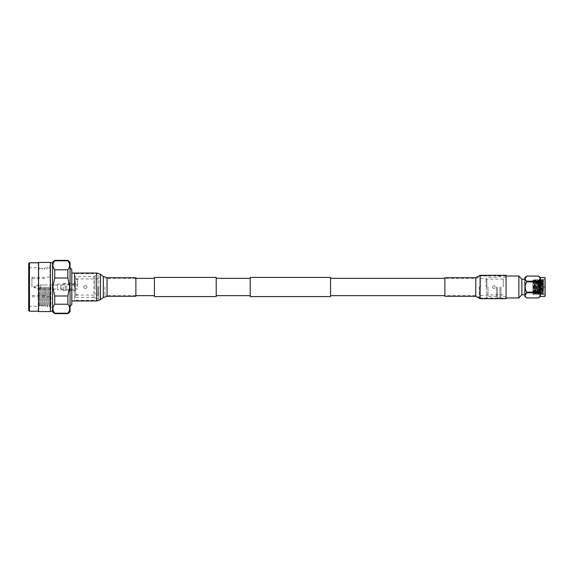 <?xml version="1.0" encoding="UTF-8"?>
<svg xmlns="http://www.w3.org/2000/svg" width="574" height="574" viewBox="0 0 574 574"><rect width="100%" height="100%" fill="white"/><g stroke="black" fill="none" stroke-linecap="round" stroke-linejoin="round"><path stroke-width="0.43" stroke-dasharray="2.87 2.15" d="M444.879 296.27L444.879 277.73M330.545 296.579L330.545 277.421M250.207 296.579L250.207 277.421M154.413 277.421L154.413 296.579M216.211 277.421L216.211 296.579M135.873 296.27L135.873 277.73M330.545 287L330.545 278.347L330.545 287M539.122 284.453L539.122 291.413L538.814 281.59L538.814 292.41L538.814 281.59L532.937 281.59L532.937 292.41L532.937 281.59M543.054 294.326L543.449 293.608L543.449 279.273L543.449 294.527L542.932 283.14C542.645 274.272 542.358 282.465 542.078 290.86C541.791 299.728 541.504 291.535 541.217 283.14C540.93 274.272 540.643 282.465 540.356 290.86C540.069 299.728 539.782 291.535 539.503 283.14C539.216 274.272 538.929 282.465 538.642 290.86C538.355 299.728 538.068 291.535 537.781 283.14C537.501 274.272 537.214 282.465 536.927 290.86C536.64 299.728 536.353 291.535 536.066 283.14C535.779 274.272 535.492 282.465 535.205 290.86C534.925 299.728 534.638 291.535 534.351 283.14L534.078 279.287L533.296 280.227L534.172 293.788L535.033 280.212L535.872 293.773L536.747 280.212L537.594 293.773L538.469 280.212L539.309 293.773L540.163 280.227L541.024 293.773L541.885 280.227L542.509 291.262C542.846 294.369 543.155 295.151 543.449 293.608L543.298 294.727L545.3 294.727L545.3 279.273L545.3 294.727M534.351 283.14C534.064 274.272 533.777 282.465 533.49 290.86C533.311 295.768 533.124 295.947 532.937 291.391L533.296 280.227M543.449 293.608C543.205 297.978 542.968 289.569 542.724 283.14C542.437 274.243 542.143 282.652 541.863 290.86C541.576 299.757 541.289 291.348 541.009 283.14C540.722 274.243 540.428 282.652 540.148 290.86C539.861 299.757 539.567 291.348 539.295 283.14C539 274.243 538.713 282.652 538.434 290.86C538.147 299.757 537.852 291.348 537.573 283.14C537.286 274.243 536.999 282.652 536.719 290.86C536.425 299.757 536.138 291.348 535.858 283.14C535.571 274.243 535.277 282.652 534.997 290.86C534.71 299.757 534.423 291.348 534.143 283.14L533.856 279.273M534.143 283.14C533.856 274.243 533.562 282.652 533.282 290.86L532.937 294.555M536.066 283.14L535.793 279.287L535.018 280.227M535.858 283.14L535.571 279.273M537.781 283.14L537.501 279.273L538.053 280.227L538.893 293.788L539.754 280.212L540.615 293.788L541.469 280.212L542.33 293.788L542.574 290.43C542.76 283.14 542.939 274.996 543.119 283.298L542.939 279.782L543.449 279.273L545.3 279.273M537.573 283.14L537.293 279.273L536.733 280.227M539.503 283.14L539.23 279.287L538.448 280.227M539.295 283.14L539.008 279.273M541.217 283.14L540.945 279.287L539.754 280.212M541.009 283.14L540.722 279.273M542.932 283.14L542.947 279.782M542.724 283.14L542.645 279.273M535.205 290.86L534.939 294.713L534.157 293.773M534.997 290.86L534.717 294.727M536.927 290.86L536.654 294.713L535.872 293.773M536.719 290.86L536.432 294.727M538.642 290.86L538.369 294.713L537.594 293.773M538.434 290.86L538.147 294.727M540.356 290.86L540.084 294.713L538.893 293.788M540.148 290.86L539.861 294.727M542.078 290.86L541.806 294.713L540.615 293.788M541.863 290.86L541.583 294.727M543.449 294.527L543.119 283.298M545.3 277.866L545.3 296.134M544.991 296.442L544.991 277.558M540.356 296.442L540.356 277.558M525.59 296.701L526.688 297.935L538.57 297.935L539.646 296.729M540.098 295.366L539.682 294.053M539.381 293.63L538.57 292.144L526.695 292.144L526.695 292.79L538.57 292.79M539.431 287.725L539.431 285.551L539.431 287.725M539.122 286.275L539.122 288.449L539.122 286.275M524.909 296.442L524.909 277.558M525.296 296.112L525.16 295.366M542.208 287.574L542.208 285.859L542.208 287.574M539.431 287.574L539.431 285.859L539.431 287.574M544.066 287.265L544.066 286.476L544.066 287.265M492.442 287C493.468 285.005 494.501 285.005 495.527 287C494.501 285.005 493.468 285.005 492.442 287C493.468 288.995 494.501 288.995 495.527 287C494.501 288.995 493.468 288.995 492.442 287M486.106 287L486.106 278.433L486.106 287M486.874 287L486.874 279.093L486.874 287M480.431 287L480.431 278.433L480.431 287M479.362 287L479.362 298.064L479.362 287M486.702 287L486.702 298.064L486.702 287M488.029 287L488.029 296.658L488.029 287M496.424 287L496.424 296.658L496.424 287M497.364 287L497.364 297.54L497.364 287M499.947 287L499.947 297.54L499.947 287M500.973 287L500.973 296.658L500.973 287M506.06 298.681L506.06 275.319M518.853 276.029L518.853 297.971M521.881 279.237L521.881 294.763M524.909 287L524.909 294.763L524.909 287M503.29 287L503.29 279.093L503.29 287M532.995 294.727L532.937 280.349L533.748 293.788L534.602 280.212L535.463 293.788L536.338 280.227L537.178 293.788L538.039 280.212L538.469 280.212M542.509 291.262L542.509 292.353M532.937 285.737L532.937 280.205L533.318 280.212M539.122 289.547L538.814 292.41L532.937 292.41M538.57 292.144C540.572 288.708 540.572 285.278 538.57 281.856L539.646 280.012M539.682 279.947L540.098 278.734M540.098 278.641L539.646 277.271M526.695 276.065L538.57 276.065M538.57 281.21L526.695 281.21L525.59 279.976M525.296 279.387L525.16 278.634M526.695 281.21L526.695 281.856L538.57 281.856M526.667 292.101L525.59 289.676M525.296 288.507L525.16 287M525.296 285.5L525.59 284.324M506.06 298.064L506.06 287L506.06 298.064L480.101 298.064L480.101 287L480.101 298.064C478.199 298.76 478.953 295.545 475.774 295.653L475.774 278.347L475.774 295.653L444.879 295.653M506.06 275.936L480.101 275.936L480.101 287L480.101 275.936C478.199 275.24 478.953 278.455 475.774 278.347L444.879 278.347M98.793 275.57L98.793 287L98.793 275.57L95.033 275.57L95.033 287L95.033 275.57L93.899 276.646L93.899 297.354L93.899 276.646L75.668 276.646L75.668 297.354L75.668 276.646L74.484 275.52L74.484 287L74.484 275.463L74.484 300.955L74.484 275.463M83.704 287C84.837 289.196 85.964 289.196 87.105 287C85.971 284.804 84.837 284.804 83.704 287C84.837 284.812 85.971 284.812 87.105 287C85.971 289.196 84.837 289.196 83.704 287M75.668 287L75.668 295.086L75.668 287M98.025 287L98.025 295.086L98.025 287M98.793 287L98.814 300.338L98.814 287M63.305 287L63.305 290.494L63.305 287M95.033 287L95.033 298.43L95.033 287M71.807 269.493L71.807 304.507M70.057 311.754L70.057 262.246M67.868 278.003L54.731 278.003L52.901 287L54.731 295.997L67.868 295.997L69.698 287L67.868 278.003L67.868 269.794C70.279 266.795 70.279 263.803 67.868 260.797L67.868 260.374M67.868 260.797L54.731 260.797C52.32 263.796 52.32 266.795 54.731 269.794L67.868 269.794M52.543 311.754L52.543 262.246M54.731 260.797L54.731 260.374M54.731 278.003L54.731 269.794M52.543 287L52.543 262.792L52.543 287M50.383 262.433L50.383 311.567M38.587 262.433L38.587 311.567M38.228 262.792L38.228 311.208M29.475 262.792L29.475 311.208M28.7 263.516L28.7 310.484M28.7 287L28.7 306.315L28.7 287M39.082 287L39.082 306.315L39.082 287M39.943 287L39.943 304.823L39.943 287M41.027 287L41.027 306.703L41.027 287M42.11 287L42.11 304.823L42.11 287M43.194 287L43.194 306.703L43.194 287M44.277 287L44.277 304.823L44.277 287M45.36 287L45.36 306.703L45.36 287M46.444 287L46.444 304.823L46.444 287M47.527 287L47.527 306.703L47.527 287M48.611 287L48.611 304.823L48.611 287M49.694 287L49.694 306.703L49.694 287M50.024 287L50.024 265.74L50.024 287M50.914 287L50.914 308.26L50.914 287M31.929 287L31.929 277.271L31.929 287M45.267 287L45.267 295.488L45.267 287M38.085 287L38.085 284.991L38.085 287M34.131 287L34.131 286.397L34.131 287M54.731 304.206C52.32 307.205 52.32 310.197 54.731 313.203L67.868 313.203C70.279 310.204 70.279 307.205 67.868 304.206L54.731 304.206L54.731 295.997M54.731 313.626L54.731 313.203M67.868 304.206L67.868 295.997M67.868 313.626L67.868 313.203M64.955 287C65.608 288.263 66.261 288.263 66.914 287C66.261 288.263 65.608 288.263 64.955 287C65.608 285.737 66.261 285.737 66.914 287C66.261 285.737 65.608 285.737 64.955 287M57.436 284.991L40.596 284.991L40.596 289.009L40.596 284.991L34.519 287L40.596 289.009L57.436 289.009L57.436 284.991L57.436 289.009M75.668 289.318L75.409 284.941L61.045 284.941L61.045 289.059L61.045 284.941L59.861 287L61.045 289.059L75.409 289.059L75.668 284.682L75.668 289.318L75.668 284.682M57.436 289.884L57.436 284.116L57.436 289.884L75.668 289.884L75.668 284.116L75.668 289.884M57.436 284.116L75.668 284.116M77.626 287L77.626 279.323L77.626 287M104.97 287L104.97 295.653L104.97 287M135.873 287L135.873 278.347L135.873 287M480.101 298.681L480.101 275.319M475.774 296.27L475.774 277.73M100.472 299.693L100.472 274.307M96.733 273.045L96.733 300.955M103.313 276.467L103.313 297.533M107.058 296.27L107.058 277.73M544.066 287.524L542.208 288.141L539.431 288.141M503.29 279.093L486.874 279.093L486.106 278.433L480.431 278.433L479.362 277.292M506.06 296.658L500.973 296.658L499.947 297.54L497.364 297.54L496.424 296.658L488.029 296.658L486.702 298.064L479.362 298.064M506.06 277.342L500.973 277.342L499.947 276.46L497.364 276.46L496.424 277.342L488.029 277.342L486.702 275.936L479.362 275.936M503.29 294.907L486.874 294.907L486.106 295.567L480.431 295.567L479.362 296.708M543.284 294.713L543.061 294.326M542.423 279.287L541.469 280.212M542.33 293.788L543.097 294.376M534.172 293.788L533.217 294.713M535.033 280.212L534.078 279.287M535.894 293.788L534.939 294.713M536.747 280.212L535.793 279.287M537.608 293.788L536.654 294.713M538.914 293.773L538.369 294.713M539.768 280.227L539.23 279.287M540.629 293.773L540.084 294.713M541.49 280.227L540.945 279.287M542.344 293.773L541.806 294.713M544.066 286.476L542.208 285.859L539.431 285.859M74.484 298.537L74.484 287L74.484 298.48L75.617 297.354L93.899 297.354L95.033 298.43L98.793 298.43M98.793 295.481L98.025 295.086L75.668 295.086M63.305 290.494L75.668 290.494M63.305 283.506L75.668 283.506M75.668 278.914L98.025 278.914L98.793 278.519M28.7 306.315L39.082 306.315L39.943 304.823L41.027 306.703L42.11 304.823L43.194 306.703L44.277 304.823L45.36 306.703L46.444 304.823L47.527 306.703L48.611 304.823L49.694 306.703L50.024 306.129M28.7 267.685L39.082 267.685L39.943 269.177L41.027 267.297L42.11 269.177L43.194 267.297L44.277 269.177L45.36 267.297L46.444 269.177L47.527 267.297L48.611 269.177L49.694 267.297L50.024 267.871M50.024 308.26L50.914 308.26M50.024 265.74L50.914 265.74M31.929 277.271L50.914 277.271M31.929 296.729L50.914 296.729M31.929 295.488L45.267 295.488M31.929 278.512L45.267 278.512M45.267 289.009L38.085 289.009L34.131 287.603L33.715 287L34.131 286.397L38.085 284.991L45.267 284.991M77.626 288.959L75.668 288.959M77.626 279.323L75.668 279.323M77.626 294.677L75.668 294.677M77.626 285.041L75.668 285.041M135.873 295.653L104.97 295.653M98.814 300.338L74.484 300.338M98.814 273.662L74.484 273.662M135.873 278.347L104.97 278.347"/><path stroke-width="0.86" d="M330.545 287L330.545 296.579L250.207 296.579L250.207 277.421L330.545 277.421L330.545 287M154.413 296.579L154.413 277.421L216.211 277.421L216.211 296.579L154.413 296.579M544.991 296.442L544.991 277.558L544.991 296.442L540.356 296.442L538.57 297.942L526.688 297.935L538.57 297.935C540.572 296.227 540.572 294.512 538.57 292.79L538.57 292.144C540.572 288.722 540.572 285.292 538.57 281.856L538.57 281.21C540.572 279.502 540.572 277.787 538.57 276.065L526.695 276.065C524.686 277.773 524.686 279.488 526.695 281.21L538.57 281.21M544.991 277.558L540.356 277.558L540.356 296.442M539.646 296.729L540.098 295.366M539.682 294.053L539.381 293.63M525.16 278.634L526.695 276.065L524.909 277.558L524.909 296.442L526.695 297.942C524.686 296.213 524.686 294.498 526.695 292.79L526.667 292.101M525.59 296.701L525.296 296.112M525.16 295.366L526.695 292.79L538.57 292.79M526.695 281.21L526.695 281.856C524.686 285.271 524.686 288.708 526.695 292.144L538.57 292.144M524.909 294.763L521.881 294.763L518.853 297.971L518.853 276.029L506.06 276.029M521.881 294.763L521.881 279.237L518.853 276.029M539.646 277.271L538.57 276.065L526.695 276.065M525.59 279.976L525.296 279.387M525.59 289.676L525.296 288.507M525.16 287L525.296 285.5M525.59 284.324L526.695 281.856L538.57 281.856M480.101 275.319L475.774 277.73L475.774 296.27L480.101 298.681L506.06 298.681L506.06 275.319L480.101 275.319L480.101 298.681M475.774 277.73L444.879 277.73L444.879 296.27L475.774 296.27M74.484 287L74.484 273.045L74.484 287M70.057 306.207L71.807 304.507L71.807 269.493L70.057 267.793M67.868 260.797C70.279 263.796 70.279 266.795 67.868 269.794L54.731 269.794C52.32 266.795 52.32 263.803 54.731 260.797L67.868 260.797L67.868 260.374L70.057 262.246L70.057 311.754L67.868 313.626L54.731 313.626L54.731 313.203C52.32 310.204 52.32 307.205 54.731 304.206L67.868 304.206C70.279 307.205 70.279 310.197 67.868 313.203L54.731 313.203M67.868 269.794L67.868 278.003L69.698 287L67.868 295.997L54.731 295.997L54.731 304.206M67.868 260.374L54.731 260.374L52.543 262.246L52.543 311.754L54.731 313.626M54.731 295.997L52.901 287L54.731 278.003L67.868 278.003M54.731 269.794L54.731 278.003M54.731 260.374L54.731 260.797M50.383 287L50.383 262.433L38.587 262.433L38.587 311.567L50.383 311.567L50.383 287M38.587 311.567L38.587 262.433M29.475 287L29.475 262.792L28.7 263.516L28.7 310.484L29.475 311.208L29.475 287M67.868 313.203L67.868 313.626M67.868 295.997L67.868 304.206M135.873 277.73L135.873 296.27L107.058 296.27L107.058 277.73L135.873 277.73M107.058 296.27L103.313 297.533L103.313 276.467L100.472 274.307L100.472 299.693L96.733 300.955L96.733 273.045L71.807 273.045M444.879 295.653L330.545 295.653M154.413 295.653L135.873 295.653M250.207 295.653L216.211 295.653M250.207 278.347L216.211 278.347M154.413 278.347L135.873 278.347M444.879 278.347L330.545 278.347M518.853 297.971L506.06 297.971M524.909 279.237L521.881 279.237M540.356 277.558L538.57 276.058M96.733 300.955L71.807 300.955M52.543 262.792L50.383 262.792M52.543 311.208L50.383 311.208M38.228 262.792L29.475 262.792M38.228 311.208L29.475 311.208M100.472 274.307L96.733 273.045M103.313 297.533L100.472 299.693M103.313 276.467L107.058 277.73"/></g></svg>
